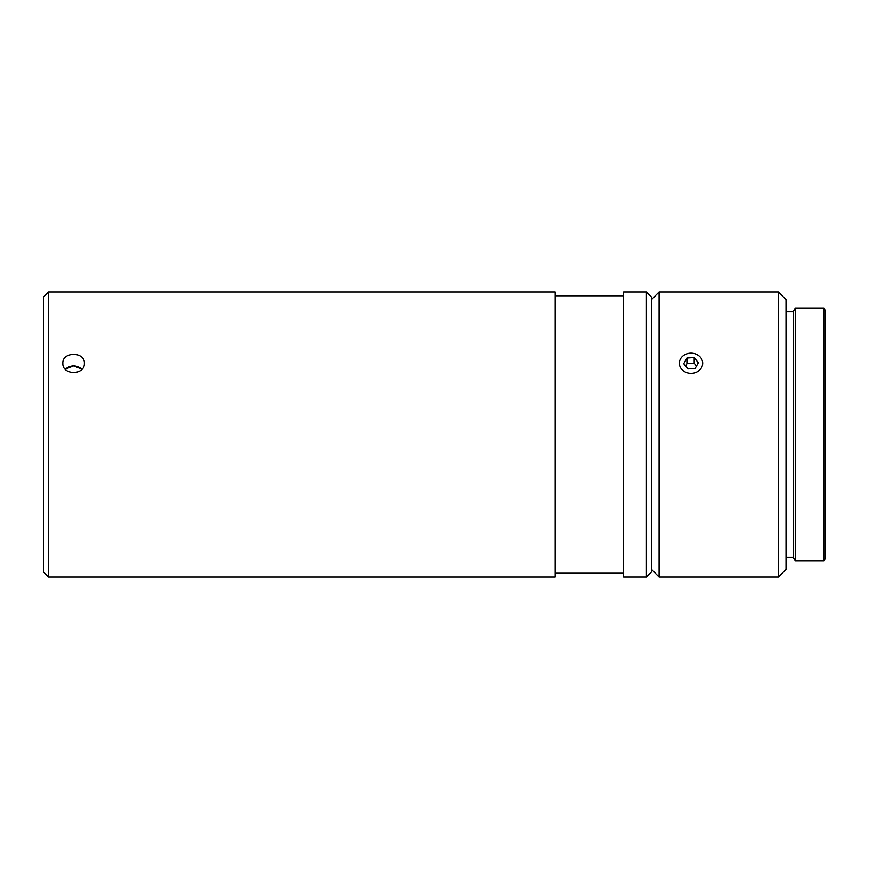 <?xml version="1.0" encoding="UTF-8"?>
<svg xmlns="http://www.w3.org/2000/svg" width="869" height="869" viewBox="0 0 869 869"><rect width="100%" height="100%" fill="white"/><g stroke="black" fill="none" stroke-linecap="round" stroke-linejoin="round"><path stroke-width="1.3" d="M48.512 291.984L43.45 297.057L43.45 571.943L48.512 577.016L48.512 291.984L555.226 291.984L555.226 577.016L48.512 577.016M62.829 363.242C62.177 351.434 85.032 351.434 84.369 363.242C85.032 375.495 62.177 375.495 62.829 363.242M646.427 434.5L646.427 577.016L651.5 571.943L651.5 297.057L646.427 291.984L646.427 434.5M646.427 291.984L623.627 291.984L623.627 577.016L646.427 577.016M65.229 369.195L73.604 365.882L81.968 369.195C76.385 364.828 70.813 364.828 65.229 369.195M795.341 308.082L793.625 311.037L793.625 557.963L795.341 560.918L795.341 308.082L823.834 308.082L823.834 560.918L795.341 560.918M823.834 560.918L825.55 557.963L825.55 311.037L823.834 308.082M659.093 577.016L659.093 291.984L778.428 291.984L778.428 577.016L659.093 577.016L651.5 569.412M778.428 577.016L786.032 569.412L786.032 299.588L778.428 291.984M687.846 368.945L683.729 363.72L686.901 358.006L694.201 357.539L698.318 362.775L695.135 368.478L687.846 368.945M696.46 366.11L694.201 363.242L686.901 363.709L685.587 366.077M694.201 357.539L694.201 363.242M686.901 358.006L686.901 363.709M679.395 363.992A11.655 10.091 180 0 1 696.08 354.15A11.655 10.091 180 0 1 697.579 371.584A11.655 10.091 180 0 1 679.395 363.992M555.226 573.214L623.627 573.214M555.226 295.786L623.627 295.786M651.5 299.588L659.093 291.984M786.032 557.127L793.625 557.127M786.032 311.873L793.625 311.873"/></g></svg>
